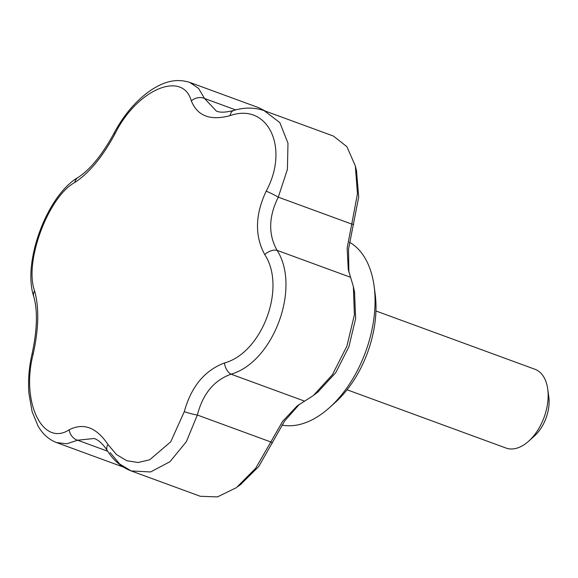 <?xml version="1.0" encoding="UTF-8"?>
<svg xmlns="http://www.w3.org/2000/svg" width="578" height="578" viewBox="0 0 578 578"><rect width="100%" height="100%" fill="white"/><g stroke="black" fill="none" stroke-linecap="round" stroke-linejoin="round"><path stroke-width="0.87" d="M356.503 170.792L358.707 196.99L348.512 249.226L348.895 272.238M354.524 292.006L355.651 318.485L348.91 346.728L335.753 372.673L317.864 392.05M299.462 404.21L284.542 421.131L258.771 466.511L240.347 484.74M353.649 224.358L351.749 224.083L357.45 193.731L355.333 165.893L346.858 146.624L333.376 136.047L264.197 110.68L279.824 122.587L287.981 143.221L287.418 169.412L278.271 197.149C268.582 216.707 268.178 234.444 277.064 250.346C301.08 287.483 273.466 362.052 231.07 374.183C214.048 380.266 202.806 393.878 197.351 415.033A10.491 1.105 -165.9 0 1 184.288 411.659C191.239 386.653 204.634 370.426 224.488 362.962C262.231 352.732 286.572 287.382 264.738 254.587C254.623 235.867 255.108 214.727 266.176 191.174C289.701 147.881 268.004 102.263 230.102 115.636C210.327 120.918 197.409 116.012 191.34 100.912C182.72 69.909 136.697 89.641 115.022 133.756C102.638 156.761 89.243 172.995 74.822 182.453C48.27 196.787 23.951 262.137 34.579 290.821C39.253 307.554 38.769 328.694 33.141 354.242C20.808 401.631 42.519 447.256 69.208 429.772C83.55 422.496 96.468 427.409 107.97 444.496L116.474 454.546L126.741 460.709L138.084 462.501L149.709 459.77L170.727 441.802L184.288 411.659M272.484 442.893L270.829 441.975L282.678 421.254L297.215 405.872L313.384 395.518L332.429 374.681L346.93 346.056L354.386 314.815L353.368 286.601L348.259 269.514L347.154 247.976L351.749 224.083L278.271 197.149A10.491 0.99 -153.4 0 0 266.176 191.174M350.535 277.281L277.064 250.346A10.491 6.17 149.5 0 0 264.738 254.587M304.548 401.125L231.07 374.183A10.491 6.235 -108.4 0 1 224.488 362.962M33.141 354.242A10.491 0.86 -166.9 0 1 32.122 353.606C29.016 367.081 27.939 380.295 28.9 393.25L32.115 411.68L37.975 425.849C42.519 433.919 48.697 439.497 56.514 442.575L66.817 443.774L77.625 440.205L107.689 451.23M69.208 429.772A10.491 8.2 60.4 0 0 77.625 440.205L94.25 438.492C98.787 440.14 103.151 444.2 107.327 450.659C113.454 460.42 121.402 467.176 131.163 470.933L119.624 463.982L110.138 452.56M34.579 290.821A10.491 8.02 162.9 0 0 33.741 296.492C37.772 310.653 37.238 329.691 32.122 353.606M74.822 182.453A10.491 8.078 -121.6 0 1 77.979 177.518C47.056 195.393 22.202 262.434 33.741 296.492M264.197 110.68C254.58 107.32 244.429 107.241 233.729 110.456A10.491 6.351 73.4 0 0 230.102 115.636M115.022 133.756A10.491 0.744 -152.4 0 0 113.859 133.525C102.111 154.983 90.146 169.65 77.979 177.518M113.859 133.525C123.988 114.451 136.646 99.806 151.841 89.59C162.721 82.784 174.556 77.734 189.663 82.365L198.521 88.333L204.533 98.484A10.491 8.143 160.8 0 0 191.34 100.912M235.694 109.907L204.533 98.484L216.382 111.063C219.915 112.703 225.702 112.5 233.729 110.456M281.927 425.04A97.913 58.79 -69.9 0 0 329.583 407.555L335.399 402.302A87.422 52.49 -69.9 0 0 375.151 293.877L374.103 286.11A97.913 58.79 -69.9 0 0 349.423 242.175M329.583 407.555A97.913 58.79 -69.9 0 0 374.103 286.11M265.497 111.157L258.778 107.71L189.663 82.365M347.067 389.774L506.003 448.044A41.963 25.194 -69.9 0 0 528.668 441.18A41.963 25.194 -69.9 0 0 548.146 396.725A41.963 25.194 -69.9 0 0 547.749 389.131A41.963 25.194 -69.9 0 0 534.888 369.241L375.953 310.978M200.277 496.271L217.444 496.907L236.395 487.666L255.693 468.238L270.829 441.975L197.351 415.033L186.333 441.722L169.939 461.714L150.576 471.966L131.163 470.933L200.277 496.271M528.668 441.18L534.491 435.935A31.472 18.893 -69.9 0 0 549.1 402.591A31.472 18.893 -69.9 0 0 548.797 396.898L547.749 389.131M107.97 444.496A10.491 6.293 147.7 0 0 107.327 450.659M356.763 171.861L355.586 166.963M238.093 486.394L241.322 484.024M314.439 394.695L318.615 391.472M353.368 286.601L354.748 293.075M123.316 467.067L56.521 442.575"/></g></svg>
